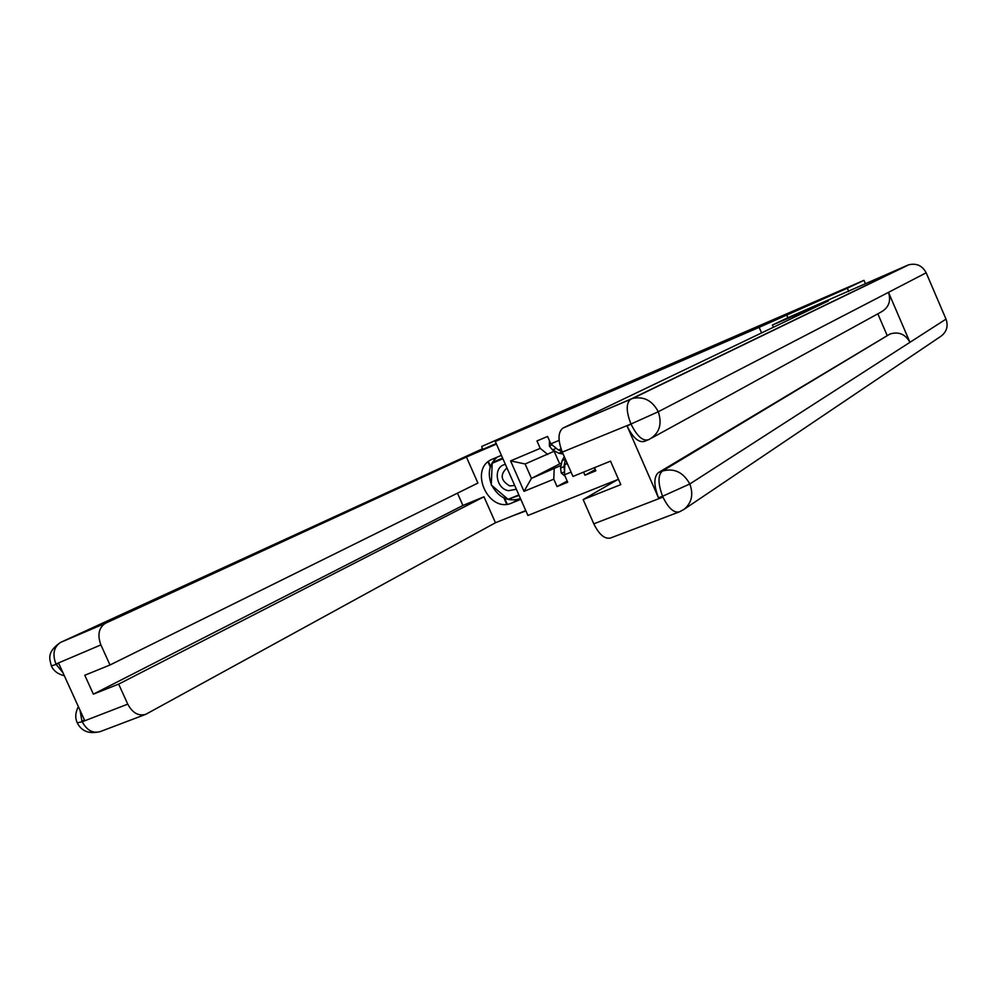 <?xml version="1.0" encoding="UTF-8"?>
<svg xmlns="http://www.w3.org/2000/svg" width="997" height="997" viewBox="0 0 997 997"><rect width="100%" height="100%" fill="white"/><g stroke="black" fill="none" stroke-linecap="round" stroke-linejoin="round"><path stroke-width="1.5" d="M848.734 291.448L847.338 288.195L759.166 327.328L495.285 441.459L527.924 515.461L617.691 479.594M512.433 515.935L525.918 510.9M759.166 327.328L761.583 332.923M594.486 467.668L595.857 470.808L584.965 475.233L595.309 469.55M583.594 472.104L584.965 475.233M571.082 472.104L564.452 474.821L567.704 482.236L557.036 486.573L567.181 481.04M554.656 451.03L525.12 463.979L510.589 460.888L524.023 491.359L553.784 479.183L557.036 486.573M510.589 460.888L540.224 448.363L536.972 440.948L547.577 436.437L550.843 443.877L559.105 440.375M575.007 405.58L863.988 280.331L847.338 288.195M561.037 448.912L558.382 450.033L550.843 443.877M567.231 463.343L564.801 464.614L567.33 463.568M564.452 474.821L564.801 464.614M561.099 465.387L531.463 478.386L561.623 462.92M547.789 454.47L540.224 448.363M553.784 479.183L554.182 469.001M524.023 491.359L531.463 478.386L525.12 463.979M495.285 441.459L530.504 425.32L481.75 446.432L482.523 449.473L496.219 443.565M488.43 461.574L490.512 466.272M504.644 498.301L507.236 504.183M481.75 446.432L574.97 405.492M865.346 283.497L863.988 280.331M554.158 451.28L559.641 463.742M786.483 314.529L787.867 317.719M549.397 441.347L549.409 446.12L552.5 449.884L558.856 453.249L563.131 454.021M558.582 449.946L562.183 451.865L558.856 453.249M553.435 445.995L557.722 449.485M565.075 476.242L561.261 473.064L560.513 468.092L562.121 460.664L564.265 456.601M562.121 460.664L565.449 459.281L563.853 466.721L564.589 470.846M566.408 463.779L566.745 462.222M505.417 464.428C492.842 466.347 495.521 488.767 508.495 490.698L516.359 489.24M507.074 468.166L506.414 468.416C499.821 475.021 500.968 480.878 509.853 485.963L514.327 485.464M518.864 494.923L508.096 499.323L491.272 485.003L492.194 463.281L502.824 458.533M492.194 463.281L502.912 458.72M501.416 455.342L492.481 459.143C468.116 468.353 488.218 513.804 511.835 502.999L520.82 499.347M496.444 444.076L466.422 457.025L477.912 483.059L109.994 664.987L100.896 644.909L55.695 664.139M109.994 664.987L84.795 675.256L93.369 694.149L462.92 505.479L457.473 493.166M462.92 505.479L483.981 496.78L495.459 522.752L145.811 714.301C138.533 716.369 132.514 712.98 127.753 704.144L118.668 684.104L483.981 496.78M525.768 510.576L495.459 522.752M466.422 457.025L105.321 623.312C98.74 627.811 97.257 635.014 100.896 644.909M60.156 642.604L482.747 448.687M93.369 694.149L118.668 684.104M80.034 710.288L81.916 721.105L84.496 720.096L58.686 663.329L56.131 664.401L62.973 672.751M488.019 461.923L490.262 467.007M503.921 497.964L506.688 504.233M497.391 457.05C489.315 463.742 487.296 472.815 491.297 484.268M491.845 485.502C498.824 497.653 508.096 502.077 519.661 498.812L511.835 502.999M520.446 498.488L519.661 498.812M508.62 499.111L519.076 495.397M502.625 458.097L492.668 462.334L492.63 463.069M511.86 497.79L518.938 495.098M512.022 497.927L509.056 499.497M64.319 675.717C57.876 674.159 53.564 670.881 51.37 665.921L56.131 664.401M77.243 722.788L82.215 721.753L127.753 704.144M772.388 325.059L828.582 300.832L563.155 427.975L630.914 399.062L907.619 265.239L788.066 317.619L772.388 325.059L773.348 327.278M678.945 512.034L610.525 537.994C604.718 539.352 599.147 534.641 593.813 523.836L583.145 499.572L618.414 479.171M907.619 265.239L908.84 264.778C916.579 262.996 922.362 265.663 926.176 272.804L888.489 292.345C891.231 301.094 888.738 307.674 881.024 312.073L651.801 437.97M647.801 440.001L644.548 441.335C638.753 442.942 632.933 437.845 627.088 426.031L658.494 497.827C653.733 485.352 653.671 476.965 658.332 472.665L890.059 333.983C898.758 331.39 905.376 334.169 909.949 342.32L946.003 319.115L926.176 272.804M946.003 319.115C948.384 325.907 946.826 331.527 941.355 335.977L940.869 336.301M658.332 472.665L662.382 471.058C674.059 467.842 683.207 472.142 689.812 483.981L909.949 342.32L888.489 292.345L658.282 411.736L631.45 423.812L562.296 452.115C557.759 440.25 557.946 432.262 562.844 428.137L563.155 427.975M583.145 499.572L620.807 484.617L610.513 461.15L572.976 476.429L562.296 452.115M887.043 335.229L877.834 313.818M890.059 333.983L662.382 471.058C657.821 475.108 657.895 483.495 662.594 496.244L658.494 497.827M593.813 523.836L662.955 497.079C668.376 508.183 673.835 513.119 679.331 511.885L683.992 509.392C691.719 502.999 693.663 494.524 689.812 483.981L662.594 496.244M552.076 444.874L549.409 445.995M555.84 448.488L552.5 449.884M561.348 473.139L564.551 471.83M560.513 468.092L563.853 466.721M51.37 665.921C49.862 659.478 46.049 652.387 60.543 642.417L105.719 623.125M105.321 623.312L60.543 642.417C53.863 646.928 52.293 654.032 55.832 663.74M145.3 714.5L100.323 731.561C92.945 733.68 86.913 730.415 82.215 721.753M627.088 426.031L631.425 423.812M630.777 423.501C626.104 411.35 626.041 403.262 630.615 399.224L632.646 398.426C643.775 396.108 652.312 400.545 658.282 411.736C662.419 424.348 659.341 433.595 649.072 439.465L648.573 439.689C642.94 441.472 637.133 436.362 631.138 424.336M100.323 731.561C89.244 734.278 81.567 731.387 77.28 722.887C74.962 717.89 75.323 712.469 78.364 706.611M908.84 264.778L632.646 398.426L562.844 428.137M683.992 509.392L941.355 335.977"/></g></svg>
